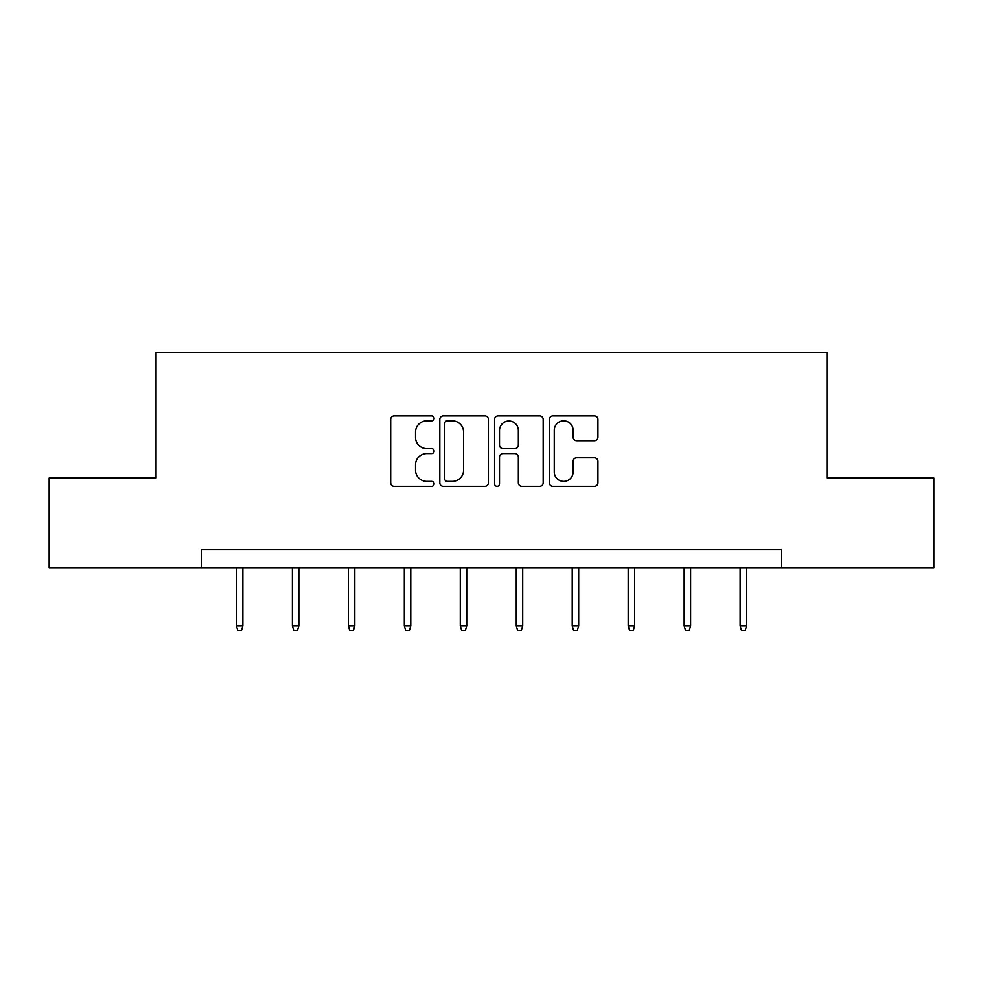 <?xml version="1.0" encoding="UTF-8"?>
<svg xmlns="http://www.w3.org/2000/svg" width="983" height="983" viewBox="0 0 983 983"><rect width="100%" height="100%" fill="white"/><g stroke="black" fill="none" stroke-linecap="round" stroke-linejoin="round"><path stroke-width="1.47" d="M434.105 418.353A2.47 2.47 0 0 0 431.635 415.895L394.22 415.895A3.527 3.527 0 0 0 390.693 419.409L390.693 482.8A3.527 3.527 0 0 0 394.22 486.315L431.635 486.315A2.47 2.47 0 0 0 434.105 483.857A2.47 2.47 0 0 0 431.635 481.387L426.794 481.387A11.268 11.268 0 0 1 415.526 470.12L415.526 464.836A11.268 11.268 0 0 1 426.794 453.568L431.635 453.568A2.47 2.47 0 0 0 434.105 451.099A2.47 2.47 0 0 0 431.635 448.641L426.794 448.641A11.268 11.268 0 0 1 415.526 437.374L415.526 432.09A11.268 11.268 0 0 1 426.794 420.822L431.635 420.822A2.47 2.47 0 0 0 434.105 418.353M594.42 440.716A3.527 3.527 0 0 0 597.934 437.189L597.934 419.409A3.527 3.527 0 0 0 594.42 415.895L552.864 415.895A3.527 3.527 0 0 0 549.337 419.409L549.337 482.8A3.527 3.527 0 0 0 552.864 486.315L594.42 486.315A3.527 3.527 0 0 0 597.934 482.8L597.934 461.322A3.527 3.527 0 0 0 594.42 457.795L576.628 457.795A3.527 3.527 0 0 0 573.114 461.322L573.114 471.963A9.425 9.425 0 0 1 563.689 481.387A9.425 9.425 0 0 1 554.265 471.963L554.265 430.235A9.425 9.425 0 0 1 563.689 420.822A9.425 9.425 0 0 1 573.114 430.235L573.114 437.189A3.527 3.527 0 0 0 576.628 440.716L594.42 440.716M201.626 567.695L49.15 567.695L49.15 478.008L156.064 478.008L156.064 352.442L826.936 352.442L826.936 478.008L933.85 478.008L933.85 567.695L781.374 567.695L781.374 549.767L201.626 549.767L201.626 567.695L781.374 567.695M488.416 419.409A3.527 3.527 0 0 0 484.902 415.895L443.345 415.895A3.527 3.527 0 0 0 439.819 419.409L439.819 482.8A3.527 3.527 0 0 0 443.345 486.315L484.902 486.315A3.527 3.527 0 0 0 488.416 482.8L488.416 419.409M498.098 415.895L539.655 415.895A3.527 3.527 0 0 1 543.181 419.409L543.181 482.8A3.527 3.527 0 0 1 539.655 486.315L521.875 486.315A3.527 3.527 0 0 1 518.348 482.8L518.348 457.095A3.527 3.527 0 0 0 514.834 453.568L503.038 453.568A3.527 3.527 0 0 0 499.511 457.095L499.511 483.857A2.47 2.47 0 0 1 497.042 486.315A2.47 2.47 0 0 1 494.584 483.857L494.584 419.409A3.527 3.527 0 0 1 498.098 415.895M447.216 420.822A2.47 2.47 0 0 0 444.758 423.28L444.758 478.918A2.47 2.47 0 0 0 447.216 481.387L452.327 481.387A11.268 11.268 0 0 0 463.595 470.12L463.595 432.09A11.268 11.268 0 0 0 452.327 420.822L447.216 420.822M518.348 430.419A9.425 9.425 0 0 0 508.936 420.994A9.425 9.425 0 0 0 499.511 430.419L499.511 445.115A3.527 3.527 0 0 0 503.038 448.641L514.834 448.641A3.527 3.527 0 0 0 518.348 445.115L518.348 430.419M242.875 625.888L241.449 630.558L237.861 630.558L236.424 625.888L242.875 625.888L242.875 567.695M236.424 625.888L236.424 567.695M298.844 625.888L297.407 630.558L293.819 630.558L292.393 625.888L298.844 625.888L298.844 567.695M292.393 625.888L292.393 567.695M354.814 625.888L353.376 630.558L349.788 630.558L348.351 625.888L354.814 625.888L354.814 567.695M348.351 625.888L348.351 567.695M410.783 625.888L409.346 630.558L405.758 630.558L404.32 625.888L410.783 625.888L410.783 567.695M404.32 625.888L404.32 567.695M466.741 625.888L465.315 630.558L461.727 630.558L460.29 625.888L466.741 625.888L466.741 567.695M460.29 625.888L460.29 567.695M522.71 625.888L521.273 630.558L517.685 630.558L516.259 625.888L522.71 625.888L522.71 567.695M516.259 625.888L516.259 567.695M578.68 625.888L577.242 630.558L573.654 630.558L572.217 625.888L578.68 625.888L578.68 567.695M572.217 625.888L572.217 567.695M634.649 625.888L633.212 630.558L629.624 630.558L628.186 625.888L634.649 625.888L634.649 567.695M628.186 625.888L628.186 567.695M690.607 625.888L689.181 630.558L685.593 630.558L684.156 625.888L690.607 625.888L690.607 567.695M684.156 625.888L684.156 567.695M746.576 625.888L745.139 630.558L741.551 630.558L740.125 625.888L746.576 625.888L746.576 567.695M740.125 625.888L740.125 567.695"/></g></svg>

